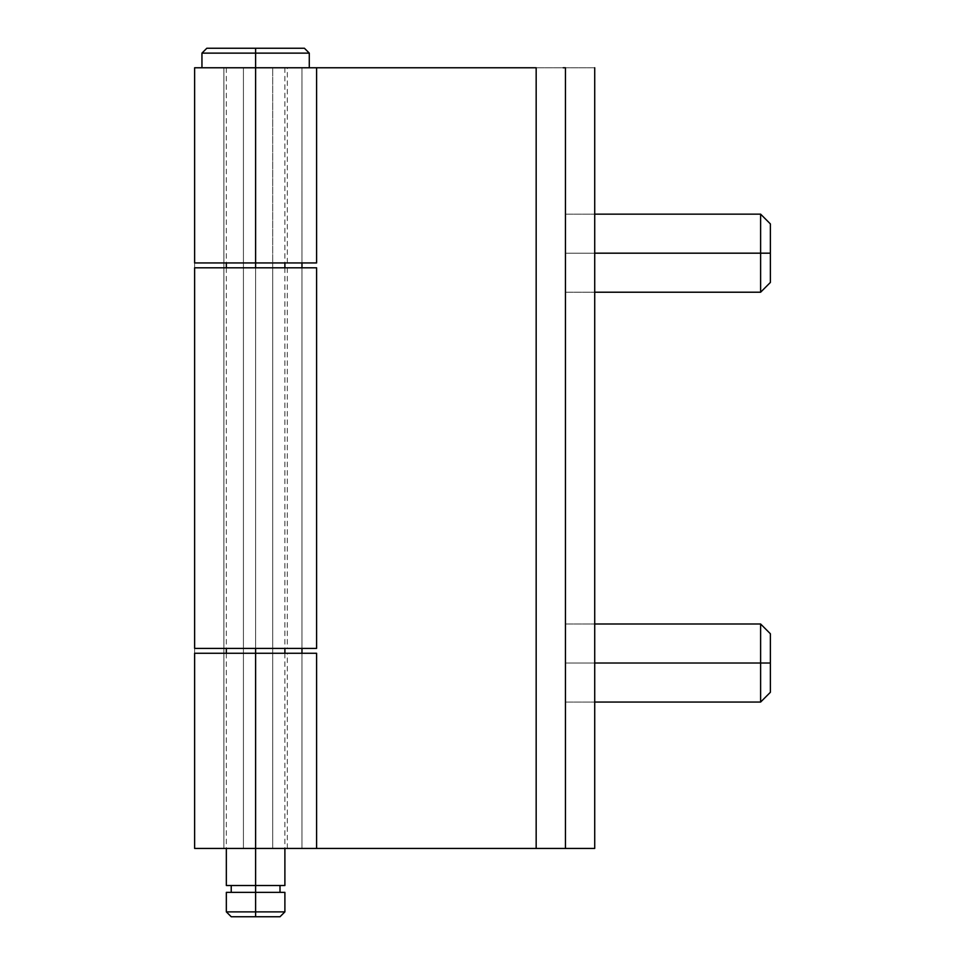 <?xml version="1.0" encoding="UTF-8"?>
<svg xmlns="http://www.w3.org/2000/svg" width="965" height="965" viewBox="0 0 965 965"><rect width="100%" height="100%" fill="white"/><g stroke="black" fill="none" stroke-linecap="round" stroke-linejoin="round"><path stroke-width="0.72" stroke-dasharray="4.83 3.62" d="M255.616 53.123L255.616 48.25L304.409 48.25L255.616 48.25L255.616 53.123L309.282 53.123L255.616 53.123L255.616 262.938L255.616 67.767L284.892 67.767L255.616 67.767L255.616 53.123L201.95 53.123L255.616 53.123M255.616 911.877L284.892 911.877L255.616 911.877L255.616 892.36L284.892 892.36L255.616 892.36L255.616 885.52L280.007 885.52L255.616 885.52L255.616 67.767L309.282 67.767L201.95 67.767L309.282 67.767L226.341 67.767L284.892 67.767L226.341 67.767L255.616 67.767L255.616 885.52L226.341 885.52L280.007 885.52L231.226 885.52L255.616 885.52L255.616 892.36L280.007 892.36L231.226 892.36L280.007 892.36L255.616 892.36L255.616 911.877L226.341 911.877L255.616 911.877L255.616 916.75L255.616 911.877M280.007 916.75L231.226 916.75L280.007 916.75M255.616 267.812L255.616 648.396L255.616 267.812L223.904 267.812L255.616 267.812L255.616 648.396L255.616 267.812L255.616 648.396L223.904 648.396L255.616 648.396L255.616 267.812L287.329 267.812L255.616 267.812M223.904 653.269L223.904 262.938L194.628 262.938L194.628 653.269L223.904 653.269L194.628 653.269L194.628 262.938L249.428 262.938L223.904 262.938L223.904 67.767L223.904 262.938L316.604 262.938L223.904 262.938L223.904 653.269L255.616 653.269L255.616 848.44L255.616 653.269L255.616 848.44L223.904 848.44L255.616 848.44L255.616 653.269L223.904 653.269L316.604 653.269L255.616 653.269L255.616 848.44L255.616 653.269L255.616 848.44L223.904 848.44L223.904 653.269L287.329 653.269L223.904 653.269L223.904 848.44L194.628 848.44L194.628 67.767L194.628 848.44L223.904 848.44L223.904 67.767L316.604 67.767L255.616 67.767L255.616 262.938L255.616 67.767L223.904 67.767L255.616 67.767L255.616 262.938L223.904 262.938L255.616 262.938L255.616 67.767L287.329 67.767L255.616 67.767L255.616 262.938L255.616 67.767L223.904 67.767L223.904 848.44L223.904 653.269L287.329 653.269L255.616 653.269L255.616 848.44L223.904 848.44M284.892 885.52L255.616 885.52L284.892 885.52M206.824 48.25L255.616 48.25L206.824 48.25M226.341 892.36L255.616 892.36L226.341 892.36M194.628 267.812L243.421 267.812L243.421 848.44L272.697 848.44L272.697 648.396L316.592 648.396L272.697 648.396L272.697 67.767L272.697 848.44L594.717 848.44L594.717 663.027L565.442 663.027L565.442 702.062L565.442 663.027L760.613 663.027L760.613 623.993L760.613 663.027L770.372 663.027L770.372 633.752L770.372 663.027L565.442 663.027L565.442 623.993L565.442 663.027L594.717 663.027L594.717 253.18L565.442 253.18L565.442 292.214L565.442 253.18L594.717 253.18L594.717 214.146L594.717 253.18L565.442 253.18L565.442 214.146L565.442 253.18L594.717 253.18L594.717 67.767L536.166 67.767L594.717 67.767L594.717 663.027L565.442 663.027L565.442 623.993L565.442 702.062L565.442 663.027L594.717 663.027L565.442 663.027L565.442 253.18L565.442 292.214L565.442 253.18L594.717 253.18L565.442 253.18L565.442 848.44L565.442 663.027L594.717 663.027L594.717 702.062L594.717 623.993L594.717 848.44L243.421 848.44L243.421 67.767L243.421 648.396L194.628 648.396M194.821 648.396L272.697 648.396L243.421 648.396L243.421 848.44L272.697 848.44L272.697 267.812L316.604 267.812L194.942 267.812M255.616 648.396L287.329 648.396L255.616 648.396M563.222 848.44L565.442 848.44M536.166 67.767L243.421 67.767L316.604 67.767L301.973 67.767L301.973 848.44L301.973 653.269L301.973 848.44L272.697 848.44L272.697 67.767L243.421 67.767L243.421 267.812L272.697 267.812L272.697 67.767L301.973 67.767L301.973 848.44L243.421 848.44L243.421 67.767L536.166 67.767L536.166 848.44L536.166 67.767M563.222 67.767L565.442 67.767M301.973 648.396L301.973 267.812L301.973 648.396M594.717 260.791L594.717 292.214L594.717 260.791M316.604 848.44L224.507 848.44L316.604 848.44M194.628 67.767L223.904 67.767L194.628 67.767M255.616 67.767L287.329 67.767L255.616 67.767M261.805 262.938L287.329 262.938L261.805 262.938M760.613 253.18L770.372 253.18L770.372 282.456L770.372 253.18L760.613 253.18L760.613 292.214L760.613 253.18L565.442 253.18L760.613 253.18L760.613 214.146L760.613 253.18M565.442 253.18L565.442 292.214L565.442 253.18M770.372 223.904L770.372 253.18L770.372 223.904M760.613 663.027L760.613 702.062L760.613 663.027M770.372 663.027L770.372 692.303L770.372 663.027M565.442 663.027L565.442 623.993L565.442 663.027M284.892 67.767L284.892 262.938M284.892 267.812L284.892 648.396M284.892 653.269L284.892 848.44M226.341 67.767L226.341 262.938M226.341 267.812L226.341 648.396M226.341 653.269L226.341 848.44M565.442 702.062L594.717 702.062L565.442 702.062M565.442 292.214L594.717 292.214L565.442 292.214M223.904 267.812L223.904 648.396M287.329 267.812L287.329 648.396M565.442 214.146L594.717 214.146L565.442 214.146M565.442 623.993L594.717 623.993L565.442 623.993M223.904 262.938L223.904 67.767M287.329 262.938L287.329 67.767M287.329 848.44L287.329 653.269"/><path stroke-width="1.45" d="M255.616 53.123L309.282 53.123L255.616 53.123L255.616 67.767L255.616 53.123L201.95 53.123L255.616 53.123L255.616 48.25L255.616 53.123M304.409 48.25L206.824 48.25L304.409 48.25L309.282 53.123L309.282 67.767M255.616 911.877L255.616 916.75L280.007 916.75L255.616 916.75L255.616 911.877L284.892 911.877L255.616 911.877L255.616 892.36L255.616 911.877L226.341 911.877L255.616 911.877M226.341 892.36L284.892 892.36L255.616 892.36L255.616 885.52L255.616 892.36L226.341 892.36L226.341 911.877L231.226 916.75L255.616 916.75L231.226 916.75M255.616 262.938L255.616 267.812L255.616 262.938L316.604 262.938L255.616 262.938L255.616 67.767L255.616 262.938L194.628 262.938L194.628 67.767L194.628 262.938L255.616 262.938M255.616 648.396L255.616 653.269L255.616 648.396M565.442 848.44L594.717 848.44L565.442 848.44L565.442 67.767L565.442 848.44L536.166 848.44L536.166 67.767L255.616 67.767L536.166 67.767L536.166 848.44L194.628 848.44L194.628 653.269L255.616 653.269L194.628 653.269L194.628 848.44L255.616 848.44L255.616 653.269L316.604 653.269L255.616 653.269L255.616 885.52L284.892 885.52L255.616 885.52L255.616 848.44L563.222 848.44M226.341 885.52L255.616 885.52L226.341 885.52L226.341 848.44M194.942 267.812L316.592 267.812L194.628 267.812L194.628 648.396L316.604 648.396L194.821 648.396M565.442 67.767L563.222 67.767M301.973 653.269L301.973 648.396L301.973 653.269M301.973 267.812L301.973 262.938L301.973 267.812M594.717 67.767L594.717 848.44L594.717 67.767M255.616 67.767L194.628 67.767L255.616 67.767M760.613 253.18L760.613 292.214L760.613 253.18L594.717 253.18L760.613 253.18L760.613 214.146L760.613 253.18L770.372 253.18L760.613 253.18M770.372 282.456L770.372 223.904L770.372 282.456L760.613 292.214L594.717 292.214M760.613 663.027L770.372 663.027L770.372 633.752L770.372 663.027L760.613 663.027L760.613 623.993L760.613 663.027L594.717 663.027L760.613 663.027L760.613 702.062L760.613 663.027M770.372 692.303L770.372 663.027L770.372 692.303L760.613 702.062L594.717 702.062M284.892 892.36L284.892 911.877L280.007 916.75M280.007 885.52L280.007 892.36M284.892 262.938L284.892 267.812M284.892 648.396L284.892 653.269M284.892 848.44L284.892 885.52M206.824 48.25L201.95 53.123L201.95 67.767M226.341 262.938L226.341 267.812M226.341 648.396L226.341 653.269M231.226 885.52L231.226 892.36M316.604 267.812L316.604 648.396M316.604 67.767L316.604 262.938M316.604 653.269L316.604 848.44M594.717 214.146L760.613 214.146L770.372 223.904M594.717 623.993L760.613 623.993L770.372 633.752"/></g></svg>
